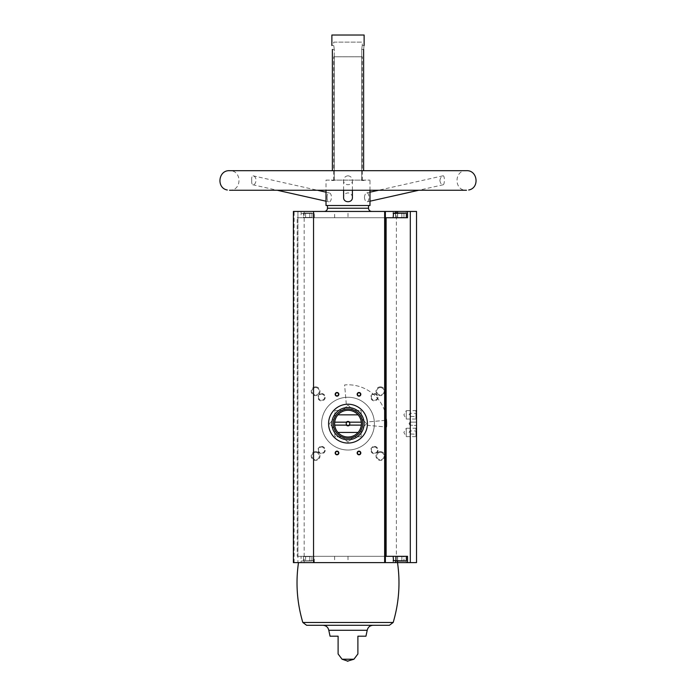 <?xml version="1.0" encoding="UTF-8"?>
<svg xmlns="http://www.w3.org/2000/svg" width="696" height="696" viewBox="0 0 696 696"><rect width="100%" height="100%" fill="white"/><g stroke="black" fill="none" stroke-linecap="round" stroke-linejoin="round"><path stroke-width="0.52" stroke-dasharray="3.48 2.61" d="M348 404.219A19.427 19.427 0 0 1 364.826 433.356A19.427 19.427 0 0 1 331.174 433.356A19.427 19.427 0 0 1 348 404.219A19.427 19.427 0 0 1 367.349 425.334A19.427 19.427 0 0 0 348 404.219A19.427 19.427 0 0 1 364.826 433.356A19.427 19.427 0 0 1 331.174 433.356A19.427 19.427 0 0 1 348 404.219A19.427 19.427 0 0 0 346.303 404.289A19.427 19.427 0 0 1 348 404.219M294.13 562.612L294.13 211.445L293.39 211.445L293.39 562.612L297.94 562.612L297.94 211.445L297.94 217.752L297.201 217.752L297.94 217.752L297.94 211.445L416.53 211.445L416.53 562.612L396.372 562.612L396.372 211.445M385.384 211.445L385.384 556.313L297.94 556.313L297.94 217.752L407.517 217.752L407.517 211.445M393.153 211.445L406.342 211.445L393.153 211.445L393.153 213.428L406.342 213.428L393.518 213.063M348 211.445L297.94 211.445L397.512 211.445L348 211.445L348 217.752M301.09 211.445L314.288 211.445L301.09 211.445L301.09 213.428L314.288 213.428L301.09 213.428L314.288 213.428L301.09 213.428L301.09 217.752L314.288 217.752L301.09 217.752M324.249 211.445L371.751 211.445L324.249 211.445M294.13 211.445L297.94 211.445M297.201 556.313L297.94 556.313L297.201 556.313L297.201 217.752M393.153 562.612L406.342 562.612L393.153 562.612L393.153 560.637L406.342 560.637L393.518 561.002M297.94 562.612L396.372 562.612M332.366 49.459L334.263 49.459L334.263 56.785L333.706 56.785L334.263 56.785L334.263 180.481L331.879 180.481L334.263 180.481L333.706 180.481L334.263 180.481L334.263 56.785L361.737 56.785L361.737 180.481L364.121 180.481L361.737 180.481L362.294 180.481L361.737 180.481L361.737 56.785L334.263 56.785L334.263 49.459C333.654 44.353 333.654 44.353 334.263 49.459C333.654 44.353 333.654 44.353 334.263 49.459L332.366 49.459L332.366 170.694M333.706 42.125L362.294 42.125L333.706 42.125L333.706 45.501L331.879 45.501M361.737 56.785L361.737 49.459C362.346 44.353 362.346 44.353 361.737 49.459C362.346 44.353 362.346 44.353 361.737 49.459L361.737 56.785L362.294 56.785L361.737 56.785M363.634 49.459C364.173 44.353 364.173 44.353 363.634 49.459L361.737 49.459L363.634 49.459L363.634 170.694M364.121 35.017L331.879 35.017M332.366 180.116L363.634 180.116L332.366 180.116M326.015 180.116L369.985 180.116L326.015 180.116L326.015 190.26M369.985 205.511L326.015 205.511M352.402 197.446C352.167 194.715 350.697 193.201 348 192.879C345.303 193.201 343.833 194.723 343.598 197.446M327.146 197.446C327.137 194.48 327.825 192.966 329.199 192.905C332.558 193.357 331.844 202.693 328.721 201.814C327.659 201.361 327.137 199.909 327.146 197.446M364.46 197.446C364.652 194.941 365.435 193.427 366.801 192.905C369.332 192.079 369.576 201.475 367.279 201.814C365.722 201.805 364.782 200.352 364.46 197.446M353.933 659.225L342.067 659.225M330.052 636.205L338.108 636.205M357.892 636.205L365.948 636.205M315.61 451.634A4.393 4.393 0 0 1 319.412 458.238A4.393 4.393 0 0 1 311.799 458.238A4.393 4.393 0 0 1 315.61 451.634M380.39 451.634A4.393 4.393 0 0 1 384.201 458.238A4.393 4.393 0 0 1 376.588 458.238A4.393 4.393 0 0 1 380.39 451.634M380.39 386.854A4.393 4.393 0 0 1 384.201 393.449A4.393 4.393 0 0 1 376.588 393.449A4.393 4.393 0 0 1 380.39 386.854M315.61 386.854A4.393 4.393 0 0 1 319.412 393.449A4.393 4.393 0 0 1 311.799 393.449A4.393 4.393 0 0 1 315.61 386.854M321.569 446.414A3.663 3.663 0 0 1 324.745 451.904A3.663 3.663 0 0 1 318.394 451.904A3.663 3.663 0 0 1 321.569 446.414M374.431 446.414A3.663 3.663 0 0 1 377.606 451.904A3.663 3.663 0 0 1 371.255 451.904A3.663 3.663 0 0 1 374.431 446.414M374.431 393.545A3.663 3.663 0 0 1 377.606 399.043A3.663 3.663 0 0 1 371.255 399.043A3.663 3.663 0 0 1 374.431 393.545M321.569 393.545A3.663 3.663 0 0 1 324.745 399.043A3.663 3.663 0 0 1 318.394 399.043A3.663 3.663 0 0 1 321.569 393.545M348 397.259A26.387 26.387 0 0 1 370.855 436.836A26.387 26.387 0 0 1 325.145 436.836A26.387 26.387 0 0 1 348 397.259A26.387 26.387 0 0 1 370.855 436.836A26.387 26.387 0 0 1 325.145 436.836A26.387 26.387 0 0 1 348 397.259M416.53 410.022L416.53 419.671L416.53 410.022L415.904 410.649L415.904 419.044L415.904 410.649L406.273 410.649L406.273 419.044L406.273 410.649L403.854 414.851L406.273 419.044L415.904 419.044L416.53 419.671M416.53 427.614L416.53 437.262L416.53 427.614L415.904 428.24L415.904 436.636L415.904 428.24L406.273 428.24L406.273 436.636L406.273 428.24L403.854 432.442L406.273 436.636L415.904 436.636L416.53 437.262M416.53 421.811L416.53 425.474L416.53 421.811M416.53 413.015L416.53 416.678L416.53 413.015L416.217 416.365L416.217 413.328L409.935 413.328L409.935 416.365L409.935 413.328L409.065 414.851L409.935 416.365L416.53 416.678M416.53 430.606L416.53 434.269L416.53 430.606L416.217 433.956L416.217 430.92L409.935 430.92L409.935 433.956L409.935 430.92L409.065 432.442L409.935 433.956L416.53 434.269M385.384 556.313L385.384 562.612M301.09 562.612L314.288 562.612L301.09 562.612L301.09 556.313L314.288 556.313L301.09 556.313M334.628 556.313L334.628 562.612L298.488 562.612L395.676 562.612M363.904 34.8L332.096 34.8M327.477 205.511L368.523 205.511L327.477 205.511M373.073 625.286L389.386 625.286M348 175.792C350.714 176.166 352.176 177.75 352.402 180.516C352.672 186.058 343.328 186.076 343.606 180.516L343.624 180.064C344.033 177.524 345.494 176.105 348 175.792M251.743 180.516C251.578 182.952 251.926 184.37 252.77 184.762C255.832 185.641 257.72 177.471 253.631 176.036L253.083 175.827C251.926 175.94 251.482 177.506 251.743 180.516M439.863 180.516C440.411 183.379 441.534 184.797 443.23 184.762C444.709 184.51 444.901 175.044 442.917 175.827L440.481 178.072L439.863 180.516M321.569 394.136A3.071 3.071 0 0 1 324.223 398.747A3.071 3.071 0 0 1 318.907 398.747A3.071 3.071 0 0 1 321.569 394.136A3.071 3.071 0 0 1 324.223 398.747A3.071 3.071 0 0 1 318.907 398.747A3.071 3.071 0 0 1 321.569 394.136M374.431 394.136A3.071 3.071 0 0 1 377.093 398.747A3.071 3.071 0 0 1 371.777 398.747A3.071 3.071 0 0 1 374.431 394.136A3.071 3.071 0 0 1 377.093 398.747A3.071 3.071 0 0 1 371.777 398.747A3.071 3.071 0 0 1 374.431 394.136M374.431 447.006A3.071 3.071 0 0 1 377.093 451.608A3.071 3.071 0 0 1 371.777 451.608A3.071 3.071 0 0 1 374.431 447.006A3.071 3.071 0 0 1 377.093 451.608A3.071 3.071 0 0 1 371.777 451.608A3.071 3.071 0 0 1 374.431 447.006M321.569 447.006A3.071 3.071 0 0 1 324.223 451.608A3.071 3.071 0 0 1 318.907 451.608A3.071 3.071 0 0 1 321.569 447.006A3.071 3.071 0 0 1 324.223 451.608A3.071 3.071 0 0 1 318.907 451.608A3.071 3.071 0 0 1 321.569 447.006M315.61 387.55A3.706 3.706 0 0 1 318.811 393.101A3.706 3.706 0 0 1 312.4 393.101A3.706 3.706 0 0 1 315.61 387.55A3.706 3.706 0 0 1 318.811 393.101A3.706 3.706 0 0 1 312.4 393.101A3.706 3.706 0 0 1 315.61 387.55M380.39 387.55A3.706 3.706 0 0 1 383.6 393.101A3.706 3.706 0 0 1 377.189 393.101A3.706 3.706 0 0 1 380.39 387.55A3.706 3.706 0 0 1 383.6 393.101A3.706 3.706 0 0 1 377.189 393.101A3.706 3.706 0 0 1 380.39 387.55M380.39 452.33A3.706 3.706 0 0 1 383.6 457.89A3.706 3.706 0 0 1 377.189 457.89A3.706 3.706 0 0 1 380.39 452.33A3.706 3.706 0 0 1 383.6 457.89A3.706 3.706 0 0 1 377.189 457.89A3.706 3.706 0 0 1 380.39 452.33M315.61 452.33A3.706 3.706 0 0 1 318.811 457.89A3.706 3.706 0 0 1 312.4 457.89A3.706 3.706 0 0 1 315.61 452.33A3.706 3.706 0 0 1 318.811 457.89A3.706 3.706 0 0 1 312.4 457.89A3.706 3.706 0 0 1 315.61 452.33M337.003 392.805A1.514 1.514 0 0 1 338.517 394.327A1.514 1.514 0 0 1 337.003 395.841A1.514 1.514 0 0 1 335.489 394.327A1.514 1.514 0 0 1 337.003 392.805M358.997 451.443A1.514 1.514 0 0 1 360.511 452.965A1.514 1.514 0 0 1 358.997 454.479A1.514 1.514 0 0 1 357.483 452.965A1.514 1.514 0 0 1 358.997 451.443M337.003 451.443A1.514 1.514 0 0 1 338.517 452.965A1.514 1.514 0 0 1 337.003 454.479A1.514 1.514 0 0 1 335.489 452.965A1.514 1.514 0 0 1 337.003 451.443M358.997 392.805A1.514 1.514 0 0 1 360.511 394.327A1.514 1.514 0 0 1 358.997 395.841A1.514 1.514 0 0 1 357.483 394.327A1.514 1.514 0 0 1 358.997 392.805M409.935 422.124L409.935 425.16L409.935 422.124L416.217 422.124L409.935 422.124L409.935 425.16L409.935 422.124L409.065 423.647L409.935 422.124M406.342 556.313L393.153 556.313L406.342 556.313M297.94 556.313L407.517 556.313L407.517 562.612M385.384 217.752L395.676 217.752L395.676 213.063M297.94 217.752L395.676 217.752M406.342 217.752L393.153 217.752L406.342 217.752M403.976 561.002L395.519 561.002L403.976 561.002L395.519 561.002L403.976 561.002L395.519 561.002L395.519 556.609L401.862 556.609L401.862 561.002L401.862 556.609L403.976 556.609L403.976 561.002L403.976 556.609L397.634 556.609L397.634 561.002L397.634 556.609L395.519 556.609L395.519 561.002M403.976 213.063L403.976 217.456L397.634 217.456L403.976 217.456L401.862 217.456L403.976 217.456L403.976 213.063L395.519 213.063L403.976 213.063L397.634 213.063L397.634 217.456L395.519 217.456L395.519 213.063L395.519 217.456L397.634 217.456L397.634 213.063L397.634 217.456L401.862 217.456L395.519 217.456L397.634 217.456L397.634 213.063M301.455 561.002L314.288 560.637L301.455 561.002M311.921 561.002L305.57 561.002L311.921 561.002L311.921 556.609L309.798 556.609L309.798 561.002L303.456 561.002L309.798 561.002L309.798 556.609L311.921 556.609L311.921 561.002M303.456 561.002L305.57 561.002L303.456 561.002L303.456 556.609L309.798 556.609L305.57 556.609L305.57 561.002L305.57 556.609L303.456 556.609L303.456 561.002M309.798 213.063L303.456 213.063L311.921 213.063L309.798 213.063L311.921 213.063L309.798 213.063L309.798 217.456L305.57 217.456L305.57 213.063L305.57 217.456L303.456 217.456L303.456 213.063L303.456 217.456L309.798 217.456L309.798 213.063L309.798 217.456L311.921 217.456L311.921 213.063L311.921 217.456L305.57 217.456L305.57 213.063L305.57 217.456L303.456 217.456L309.798 217.456L309.798 213.063M401.862 556.609L401.862 561.002L401.862 556.609L403.976 556.609L397.634 556.609L401.862 556.609M397.634 556.609L397.634 561.002L397.634 556.609L395.519 556.609L397.634 556.609M309.798 556.609L309.798 561.002L309.798 556.609L311.921 556.609L305.57 556.609L309.798 556.609M305.57 556.609L305.57 561.002L305.57 556.609L303.456 556.609L305.57 556.609M401.862 217.456L401.862 213.063L401.862 217.456M309.798 217.456L311.921 217.456L309.798 217.456M346.303 404.289L344.616 384.94A38.846 38.846 0 0 1 386.698 427.031L367.349 425.334A19.427 19.427 0 0 0 367.427 423.647A19.427 19.427 0 0 1 338.291 440.464A19.427 19.427 0 0 1 338.291 406.821A19.427 19.427 0 0 1 367.349 425.334L386.698 427.031A38.846 38.846 0 0 0 344.616 384.94L346.303 404.289M367.349 421.95A19.427 19.427 0 0 1 367.427 423.647A19.427 19.427 0 0 0 367.349 421.95L386.698 420.254L367.349 421.95M366.287 424.012L361.189 429.11L361.189 436.314L361.189 429.11L366.287 424.012A18.296 18.296 0 0 0 366.287 423.272L361.189 418.174L366.287 423.272A18.296 18.296 0 0 1 366.287 424.012M361.189 410.971L361.189 418.174L361.189 410.971A18.296 18.296 0 0 0 360.667 410.449L353.464 410.449L360.667 410.449A18.296 18.296 0 0 1 361.189 410.971M348.374 405.35L353.464 410.449L348.374 405.35A18.296 18.296 0 0 0 347.626 405.35L342.536 410.449L347.626 405.35A18.296 18.296 0 0 1 348.374 405.35M335.333 410.449L342.536 410.449L335.333 410.449A18.296 18.296 0 0 0 334.811 410.971L334.811 418.174L334.811 410.971A18.296 18.296 0 0 1 335.333 410.449M329.713 423.272L334.811 418.174L329.713 423.272A18.296 18.296 0 0 0 329.713 424.012L334.811 429.11L329.713 424.012A18.296 18.296 0 0 1 329.713 423.272M334.811 436.314L334.811 429.11L334.811 436.314A18.296 18.296 0 0 0 335.333 436.836L342.536 436.836L335.333 436.836A18.296 18.296 0 0 1 334.811 436.314M347.626 441.934L342.536 436.836L347.626 441.934A18.296 18.296 0 0 0 348.374 441.934L353.464 436.836L348.374 441.934A18.296 18.296 0 0 1 347.626 441.934M360.667 436.836L353.464 436.836L360.667 436.836A18.296 18.296 0 0 0 361.189 436.314A18.296 18.296 0 0 1 360.667 436.836M374.387 423.647A26.387 26.387 0 0 1 334.811 446.493A26.387 26.387 0 0 1 334.811 400.792A26.387 26.387 0 0 1 374.387 423.647A26.387 26.387 0 0 1 334.811 446.493A26.387 26.387 0 0 1 334.811 400.792A26.387 26.387 0 0 1 374.387 423.647M337.925 432.442A13.381 13.381 0 0 1 337.925 414.851L358.075 414.851A13.381 13.381 0 0 1 358.075 432.442L337.925 432.442M349.801 423.647A1.801 1.801 0 0 1 348 425.447A1.801 1.801 0 0 1 346.199 423.647A1.801 1.801 0 0 1 348 421.837A1.801 1.801 0 0 1 349.801 423.647M362.66 423.647A14.66 14.66 0 0 1 340.675 436.34A14.66 14.66 0 0 1 340.675 410.945A14.66 14.66 0 0 1 362.66 423.647M364.121 423.647A16.121 16.121 0 0 1 339.935 437.61A16.121 16.121 0 0 1 339.935 409.674A16.121 16.121 0 0 1 364.121 423.647M334.706 425.108L346.956 425.108M346.956 422.176L334.706 422.176M361.294 422.176L349.044 422.176M349.044 425.108L361.294 425.108M386.698 420.254A38.846 38.846 0 0 1 386.698 427.031A38.846 38.846 0 0 0 386.698 420.254M367.21 630.28L328.79 630.28M304.169 562.612L304.169 211.445M368.523 208.226L327.477 208.226M393.179 622.459L302.821 622.459M348 556.313L348 562.612M395.676 556.313L395.676 561.002M334.628 217.752L334.628 211.445M406.342 562.612L406.342 560.637L393.153 560.637M405.977 213.063L393.153 213.428M364.121 45.501L362.294 45.501L362.294 42.125M369.985 190.26L369.985 180.116M343.606 180.516L343.606 190.26M352.394 180.516L352.394 190.26M252.77 184.762L277.269 190.26M326.015 201.205L328.721 201.814M253.083 175.818L317.437 190.26M326.015 192.192L329.199 192.905M442.917 175.818L378.563 190.26M369.985 192.192L366.801 192.905M443.23 184.762L418.731 190.26M369.985 201.205L367.279 201.814M348 170.694L229.515 170.694C242.138 170.085 242.138 190.869 229.515 190.26L466.485 190.26C453.862 190.869 453.862 170.085 466.485 170.694L348 170.694M362.294 180.481L362.294 56.785M333.706 180.481L333.706 56.785M409.065 423.647L409.935 425.16L416.53 425.474L409.935 425.16L409.065 423.647M397.512 556.313L397.512 561.002M397.512 217.752L397.512 213.063M406.342 213.428L406.342 211.445M314.288 562.612L314.288 556.313M314.288 217.752L314.288 211.445"/><path stroke-width="1.04" d="M407.517 217.752L407.517 211.445L416.53 211.445L416.53 562.612L407.517 562.612L407.517 556.313L386.115 556.313L386.115 217.752L407.517 217.752M397.512 213.063L397.512 211.445L407.517 211.445M385.384 211.445L293.39 211.445L293.39 562.612L385.384 562.612L385.384 211.445L397.512 211.445M385.384 556.313L386.115 556.313M385.384 217.752L386.115 217.752M322.927 625.286C326.102 625.521 328.06 627.183 328.79 630.28L367.21 630.28C367.94 627.183 369.898 625.521 373.073 625.286L306.614 625.286L302.821 622.459L393.179 622.459C398.991 602.832 400.435 582.883 397.512 562.612L407.517 562.612M332.366 49.459C331.827 44.353 331.827 44.353 332.366 49.459C331.827 44.353 331.827 44.353 332.366 49.459L332.366 170.694M363.634 49.459C364.173 44.353 364.173 44.353 363.634 49.459L363.634 170.694M331.879 45.501L331.879 35.017L364.121 35.017L364.121 45.501M369.985 190.26L369.985 205.511L326.015 205.511L326.015 190.26M343.606 190.26L343.606 197.446C343.311 203.119 352.689 203.119 352.402 197.446L352.394 190.26M338.108 653.97L342.067 659.225L353.933 659.225L347.348 661.2M338.108 636.205L338.108 653.97L338.108 636.205L338.108 653.97L338.108 636.205L330.052 636.205L328.79 630.28M367.21 630.28L365.948 636.205L357.892 636.205L357.892 653.97L357.892 636.205M358.997 392.492A1.836 1.836 0 0 1 360.58 395.241A1.836 1.836 0 0 1 357.405 395.241A1.836 1.836 0 0 1 358.997 392.492M337.003 451.13A1.836 1.836 0 0 1 338.595 453.879A1.836 1.836 0 0 1 335.42 453.879A1.836 1.836 0 0 1 337.003 451.13M358.997 451.13A1.836 1.836 0 0 1 360.58 453.879A1.836 1.836 0 0 1 357.405 453.879A1.836 1.836 0 0 1 358.997 451.13M337.003 392.492A1.836 1.836 0 0 1 338.595 395.241A1.836 1.836 0 0 1 335.42 395.241A1.836 1.836 0 0 1 337.003 392.492M385.384 562.612L397.512 562.612L397.512 561.002M331.879 35.017L364.121 35.017M324.249 211.445C326.207 211.253 327.285 210.183 327.477 208.226L327.477 205.511M306.614 625.286L389.386 625.286L393.179 622.459M337.003 392.805A1.514 1.514 0 0 1 338.317 395.084A1.514 1.514 0 0 1 335.69 395.084A1.514 1.514 0 0 1 337.003 392.805M358.997 451.443A1.514 1.514 0 0 1 360.31 453.722A1.514 1.514 0 0 1 357.683 453.722A1.514 1.514 0 0 1 358.997 451.443M337.003 451.443A1.514 1.514 0 0 1 338.317 453.722A1.514 1.514 0 0 1 335.69 453.722A1.514 1.514 0 0 1 337.003 451.443M358.997 392.805A1.514 1.514 0 0 1 360.31 395.084A1.514 1.514 0 0 1 357.683 395.084A1.514 1.514 0 0 1 358.997 392.805M395.519 561.002L403.976 561.002M393.518 561.002L393.153 556.313M393.153 217.752L393.518 213.063L403.976 213.063M397.634 213.063L393.518 213.063M367.427 423.647A19.427 19.427 0 0 1 338.291 440.464A19.427 19.427 0 0 1 338.291 406.821A19.427 19.427 0 0 1 367.427 423.647M361.294 422.176L349.636 422.176A2.201 2.201 0 0 0 346.364 422.176L334.706 422.176A13.381 13.381 0 0 1 337.925 414.851L358.075 414.851A13.381 13.381 0 0 1 358.075 432.442L337.925 432.442A13.381 13.381 0 0 1 334.706 425.108L346.364 425.108A2.201 2.201 0 0 0 349.636 425.108L361.294 425.108M334.706 422.176A13.381 13.381 0 0 0 334.706 425.108M346.364 422.176L346.956 422.176A1.801 1.801 0 0 1 349.044 422.176L349.636 422.176M349.636 425.108L349.044 425.108A1.801 1.801 0 0 1 346.956 425.108L346.364 425.108M349.044 425.108A1.801 1.801 0 0 0 349.044 422.176M346.956 422.176A1.801 1.801 0 0 0 346.956 425.108M362.66 423.647A14.66 14.66 0 0 1 340.675 436.34A14.66 14.66 0 0 1 340.675 410.945A14.66 14.66 0 0 1 362.66 423.647M358.075 432.442A13.381 13.381 0 0 1 337.925 432.442M337.925 414.851A13.381 13.381 0 0 1 358.075 414.851M364.121 423.647A16.121 16.121 0 0 1 339.935 437.61A16.121 16.121 0 0 1 339.935 409.674A16.121 16.121 0 0 1 364.121 423.647M410.301 562.612L410.301 211.445M384.644 562.612L384.644 211.445M313.548 562.612L313.548 211.445M327.477 208.226L368.523 208.226L368.523 205.511M395.676 561.002L395.676 562.612M395.676 213.063L395.676 211.445M393.153 560.637L405.977 561.002M393.153 213.428L405.977 213.063M353.933 659.225L357.892 653.97M368.523 208.226C368.715 210.183 369.793 211.253 371.751 211.445M342.067 659.225L348 661.2M302.821 622.459C297.009 602.832 295.565 582.883 298.488 562.612M277.269 190.26L326.015 201.205M317.437 190.26L326.015 192.192M378.563 190.26L369.985 192.192M418.731 190.26L369.985 201.205M227.305 190.008C216.204 188.077 218.266 170.068 229.515 170.694L466.485 170.694C477.734 170.068 479.796 188.077 468.695 190.008M466.485 190.26L229.515 190.26M406.342 560.637L406.342 556.313M406.342 217.752L406.342 213.428"/></g></svg>
